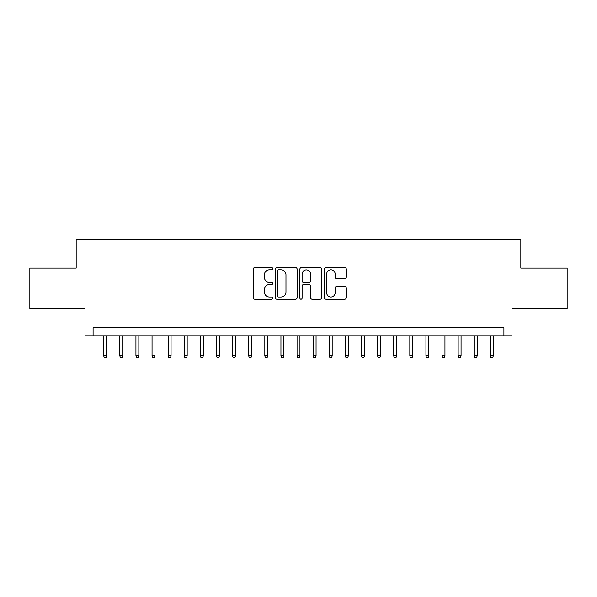 <?xml version="1.0" encoding="UTF-8"?>
<svg xmlns="http://www.w3.org/2000/svg" width="597" height="597" viewBox="0 0 597 597"><rect width="100%" height="100%" fill="white"/><g stroke="black" fill="none" stroke-linecap="round" stroke-linejoin="round"><path stroke-width="0.9" d="M272.725 268.732A1.104 1.104 0 0 0 271.613 267.62L254.815 267.62A1.582 1.582 0 0 0 253.232 269.202L253.232 297.672A1.582 1.582 0 0 0 254.815 299.254L271.613 299.254A1.104 1.104 0 0 0 272.725 298.142A1.104 1.104 0 0 0 271.613 297.037L269.441 297.037A5.06 5.06 0 0 1 264.381 291.978L264.381 289.605A5.06 5.06 0 0 1 269.441 284.545L271.613 284.545A1.104 1.104 0 0 0 272.725 283.433A1.104 1.104 0 0 0 271.613 282.329L269.441 282.329A5.06 5.06 0 0 1 264.381 277.269L264.381 274.896A5.06 5.06 0 0 1 269.441 269.837L271.613 269.837A1.104 1.104 0 0 0 272.725 268.732M344.715 278.769A1.582 1.582 0 0 0 346.297 277.187L346.297 269.202A1.582 1.582 0 0 0 344.715 267.62L326.059 267.62A1.582 1.582 0 0 0 324.477 269.202L324.477 297.672A1.582 1.582 0 0 0 326.059 299.254L344.715 299.254A1.582 1.582 0 0 0 346.297 297.672L346.297 288.023A1.582 1.582 0 0 0 344.715 286.441L336.73 286.441A1.582 1.582 0 0 0 335.148 288.023L335.148 292.806A4.231 4.231 0 0 1 330.917 297.037A4.231 4.231 0 0 1 326.686 292.806L326.686 274.068A4.231 4.231 0 0 1 330.917 269.837A4.231 4.231 0 0 1 335.148 274.068L335.148 277.187A1.582 1.582 0 0 0 336.73 278.769L344.715 278.769M503.913 335.798L511.972 335.798L511.972 308.41L567.15 308.41L567.15 268.128L520.83 268.128L520.83 239.128L76.17 239.128L76.17 268.128L29.85 268.128L29.85 308.41L85.028 308.41L85.028 335.798L503.913 335.798L503.913 327.738L93.087 327.738L93.087 335.798M297.119 269.202A1.582 1.582 0 0 0 295.537 267.62L276.874 267.62A1.582 1.582 0 0 0 275.292 269.202L275.292 297.672A1.582 1.582 0 0 0 276.874 299.254L295.537 299.254A1.582 1.582 0 0 0 297.119 297.672L297.119 269.202M301.463 267.62L320.126 267.62A1.582 1.582 0 0 1 321.708 269.202L321.708 297.672A1.582 1.582 0 0 1 320.126 299.254L312.141 299.254A1.582 1.582 0 0 1 310.559 297.672L310.559 286.127A1.582 1.582 0 0 0 308.977 284.545L303.679 284.545A1.582 1.582 0 0 0 302.097 286.127L302.097 298.142A1.104 1.104 0 0 1 300.992 299.254A1.104 1.104 0 0 1 299.881 298.142L299.881 269.202A1.582 1.582 0 0 1 301.463 267.62M278.612 269.837A1.104 1.104 0 0 0 277.508 270.941L277.508 295.933A1.104 1.104 0 0 0 278.612 297.037L280.903 297.037A5.06 5.06 0 0 0 285.97 291.978L285.97 274.896A5.06 5.06 0 0 0 280.903 269.837L278.612 269.837M310.559 274.142A4.231 4.231 0 0 0 306.328 269.919A4.231 4.231 0 0 0 302.097 274.142L302.097 280.747A1.582 1.582 0 0 0 303.679 282.329L308.977 282.329A1.582 1.582 0 0 0 310.559 280.747L310.559 274.142M106.617 355.775L105.975 357.872L104.363 357.872L103.721 355.775L106.617 355.775L106.617 335.798M103.721 355.775L103.721 335.798M122.728 355.775L122.086 357.872L120.475 357.872L119.833 355.775L122.728 355.775L122.728 335.798M119.833 355.775L119.833 335.798M138.84 355.775L138.198 357.872L136.586 357.872L135.937 355.775L138.84 355.775L138.84 335.798M135.937 355.775L135.937 335.798M154.951 355.775L154.31 357.872L152.698 357.872L152.048 355.775L154.951 355.775L154.951 335.798M152.048 355.775L152.048 335.798M171.063 355.775L170.421 357.872L168.809 357.872L168.16 355.775L171.063 355.775L171.063 335.798M168.16 355.775L168.16 335.798M187.174 355.775L186.533 357.872L184.921 357.872L184.272 355.775L187.174 355.775L187.174 335.798M184.272 355.775L184.272 335.798M203.286 355.775L202.637 357.872L201.032 357.872L200.383 355.775L203.286 355.775L203.286 335.798M200.383 355.775L200.383 335.798M219.397 355.775L218.748 357.872L217.136 357.872L216.495 355.775L219.397 355.775L219.397 335.798M216.495 355.775L216.495 335.798M235.509 355.775L234.86 357.872L233.248 357.872L232.606 355.775L235.509 355.775L235.509 335.798M232.606 355.775L232.606 335.798M251.621 355.775L250.971 357.872L249.359 357.872L248.718 355.775L251.621 355.775L251.621 335.798M248.718 355.775L248.718 335.798M267.725 355.775L267.083 357.872L265.471 357.872L264.829 355.775L267.725 355.775L267.725 335.798M264.829 355.775L264.829 335.798M283.836 355.775L283.194 357.872L281.583 357.872L280.941 355.775L283.836 355.775L283.836 335.798M280.941 355.775L280.941 335.798M299.948 355.775L299.306 357.872L297.694 357.872L297.052 355.775L299.948 355.775L299.948 335.798M297.052 355.775L297.052 335.798M316.059 355.775L315.417 357.872L313.806 357.872L313.164 355.775L316.059 355.775L316.059 335.798M313.164 355.775L313.164 335.798M332.171 355.775L331.529 357.872L329.917 357.872L329.275 355.775L332.171 355.775L332.171 335.798M329.275 355.775L329.275 335.798M348.282 355.775L347.641 357.872L346.029 357.872L345.379 355.775L348.282 355.775L348.282 335.798M345.379 355.775L345.379 335.798M364.394 355.775L363.752 357.872L362.14 357.872L361.491 355.775L364.394 355.775L364.394 335.798M361.491 355.775L361.491 335.798M380.505 355.775L379.864 357.872L378.252 357.872L377.602 355.775L380.505 355.775L380.505 335.798M377.602 355.775L377.602 335.798M396.617 355.775L395.968 357.872L394.363 357.872L393.714 355.775L396.617 355.775L396.617 335.798M393.714 355.775L393.714 335.798M412.728 355.775L412.079 357.872L410.467 357.872L409.826 355.775L412.728 355.775L412.728 335.798M409.826 355.775L409.826 335.798M428.84 355.775L428.191 357.872L426.579 357.872L425.937 355.775L428.84 355.775L428.84 335.798M425.937 355.775L425.937 335.798M444.952 355.775L444.302 357.872L442.69 357.872L442.049 355.775L444.952 355.775L444.952 335.798M442.049 355.775L442.049 335.798M461.063 355.775L460.414 357.872L458.802 357.872L458.16 355.775L461.063 355.775L461.063 335.798M458.16 355.775L458.16 335.798M477.167 355.775L476.525 357.872L474.913 357.872L474.272 355.775L477.167 355.775L477.167 335.798M474.272 355.775L474.272 335.798M493.279 355.775L492.637 357.872L491.025 357.872L490.383 355.775L493.279 355.775L493.279 335.798M490.383 355.775L490.383 335.798"/></g></svg>

